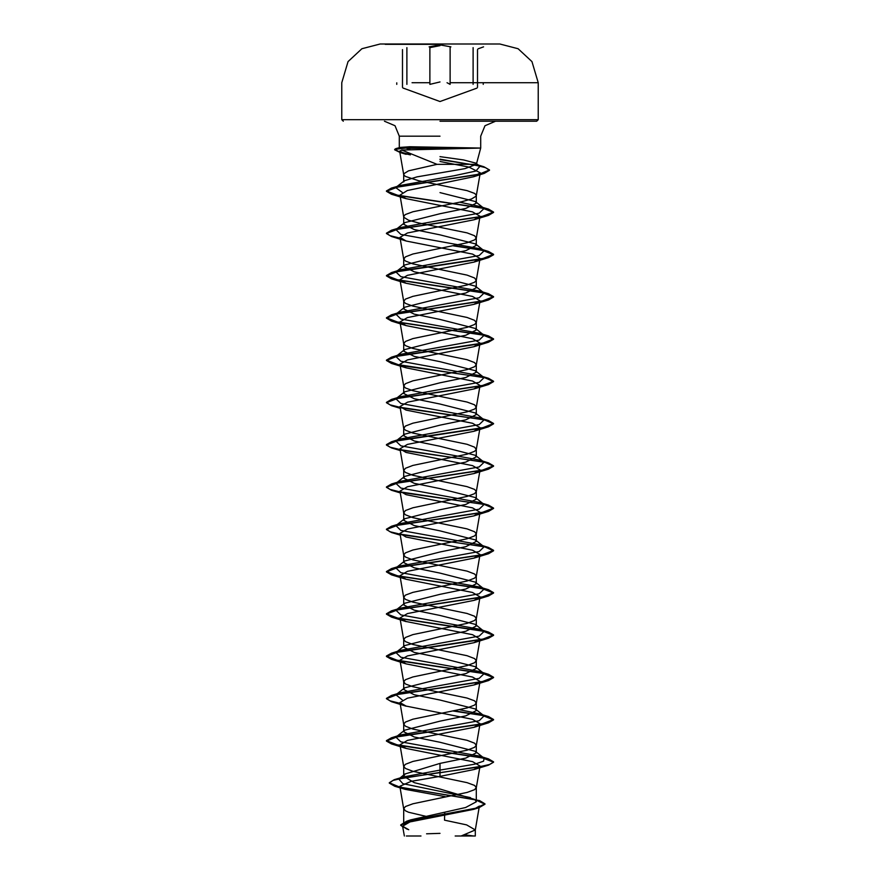 <?xml version="1.0" encoding="UTF-8"?>
<svg xmlns="http://www.w3.org/2000/svg" width="880" height="880" viewBox="0 0 880 880"><rect width="100%" height="100%" fill="white"/><g stroke="black" fill="none" stroke-linecap="round" stroke-linejoin="round"><path stroke-width="1.32" d="M440 44.374L385.275 44.374L440 44.374M440 44L385.275 44L440 44M440 44.902L429.132 46.871L440 44.902L450.879 46.86M467.896 82.742L538.274 82.742L531.96 61.556L518.089 48.752L499.796 44.033L440 44.033M406.395 836L420.992 836M406.549 148.082L399.322 148.126L400.4 147.4L409.75 146.751L480.689 148.082L401.687 150.084L437.03 164.351L476.278 164.351L475.904 163.152L463.562 159.885L440 156.695M465.674 148.258L406.549 148.258L410.036 149.512M440 121.275L536.668 121.275L440 121.275M430.925 817.564L408.54 812.207L405.449 810.799L403.667 808.687L403.667 824.472L410.839 819.863L465.674 807.466L476.333 801.79L474.848 799.48L440 789.008L414.315 782.617L403.667 776.226L405.163 773.916L440 763.444L465.707 758.153L476.333 752.873L475.299 751.278L440 742.302L414.315 737.022L403.667 731.731L404.712 730.136L440 721.16L465.685 715.88L476.333 710.589L475.299 708.994L440 700.018L414.315 694.738L403.667 689.447L404.701 687.852L440 678.876L465.685 673.585L476.333 668.305L475.288 666.699L440 657.734L414.304 652.443L403.667 647.152L404.712 645.557L440 636.581L465.696 631.301L476.333 626.01L475.288 624.415L440 615.439L414.304 610.159L403.667 604.868L404.701 603.273L440 594.297L465.685 589.017L476.333 583.726L475.288 582.131L440 573.155L414.315 567.875L403.667 562.584L404.712 560.989L440 552.013L465.685 546.722L476.333 541.442L475.288 539.847L440 530.871L414.304 525.58L403.667 520.3L404.712 518.705L440 509.718L465.696 504.438L476.333 499.147L475.288 497.552L440 488.576L414.304 483.296L403.667 478.005L404.701 476.41L440 467.434L465.685 462.154L476.333 456.863L475.299 455.268L440 446.292L414.315 441.012L403.667 435.721L404.701 434.126L440 425.15L465.685 419.859L476.333 414.579L475.288 412.973L440 404.008L414.304 398.717L403.667 393.437L404.712 391.831L440 382.855L465.696 377.575L476.333 372.284L475.288 370.7L440 361.713L414.304 356.422L403.667 351.142L404.712 349.547L440 340.571L465.696 335.291L476.333 330L475.299 328.405L440 319.429L414.315 314.149L403.667 308.858L404.701 307.263L440 298.287L465.685 292.996L476.333 287.716L475.288 286.121L440 277.145L414.315 271.854L403.667 266.563L404.712 264.968L440 255.992L465.696 250.712L476.333 245.421L475.288 243.826L440 234.85L414.304 229.57L403.667 224.279L404.712 222.684L440 213.708L465.696 208.417L476.333 203.137L475.299 201.542L440 192.566M403.667 808.687L405.449 806.575L412.995 803.748L467.005 792.473L474.551 789.657L476.333 787.545L474.551 785.422L467.005 782.606L412.995 771.331L405.449 768.515L403.667 766.403L405.449 764.28L412.995 761.464L467.005 750.189L474.551 747.373L476.333 745.25L474.551 743.138L467.005 740.322L412.995 729.047L405.449 726.22L403.667 724.108L405.449 721.996L412.995 719.18L467.005 707.905L474.551 705.078L476.333 702.966L474.551 700.854L467.005 698.038L412.995 686.752L405.449 683.936L403.667 681.824L405.449 679.712L412.995 676.885L467.005 665.61L474.551 662.794L476.333 660.682L474.551 658.559L467.005 655.743L412.995 644.468L405.449 641.652L403.667 639.54L405.449 637.417L412.995 634.601L467.005 623.326L474.551 620.51L476.333 618.387L474.551 616.275L467.005 613.459L412.995 602.184L405.449 599.357L403.667 597.245L405.449 595.133L412.995 592.317L467.005 581.042L474.551 578.215L476.333 576.103L474.551 573.991L467.005 571.175L412.995 559.889L405.449 557.073L403.667 554.961L405.449 552.849L412.995 550.022L467.005 538.747L474.551 535.931L476.333 533.819L474.551 531.696L467.005 528.88L412.995 517.605L405.449 514.789L403.689 512.886L405.449 510.554L412.995 507.738L467.005 496.463L474.551 493.647L476.333 491.524L474.551 489.412L467.005 486.596L412.995 475.321L405.449 472.494L403.689 470.602L405.449 468.27L412.995 465.454L467.005 454.179L474.551 451.352L476.311 449.46L474.551 447.128L467.005 444.312L412.995 433.026L405.449 430.21L403.689 428.307L405.449 425.986L412.995 423.159L467.005 411.884L474.551 409.068L476.311 407.165L474.551 404.844L467.005 402.017L412.995 390.742L405.449 387.926L403.689 386.023L405.449 383.691L412.995 380.875L467.005 369.6L474.551 366.784L476.311 364.881L474.551 362.549L467.005 359.733L412.995 348.458L405.449 345.631L403.689 343.739L405.449 341.407L412.995 338.591L467.005 327.316L474.551 324.489L476.311 322.597L474.551 320.265L467.005 317.449L412.995 306.163L405.449 303.347L403.689 301.444L405.449 299.123L412.995 296.296L467.005 285.021L474.551 282.205L476.311 280.302L474.551 277.981L467.005 275.154L412.995 263.879L405.449 261.063L403.689 259.16L405.449 256.828L412.995 254.012L467.005 242.737L474.551 239.921L476.311 238.018L474.551 235.686L467.005 232.87L418.649 223.003L408.54 220.187L403.865 217.36L403.865 215.952L405.449 214.544L412.995 211.728L461.351 201.861L471.46 199.034L476.135 196.218L476.135 194.81L474.551 193.402L467.005 190.586L418.649 180.719L405.449 176.484L403.865 175.076L403.865 173.668L408.54 170.852L437.03 164.351M403.667 174.372L403.667 181.995L404.426 180.719L417.043 176.847L464.959 168.652L476.278 164.351M455.235 836L475.31 836L461.098 836L475.299 829.917L479.402 806.025L473.517 809.391L410.003 821.909L402.655 826.177L408.716 829.697M475.299 829.917L466.642 824.901L444.554 820.105L444.719 812.196M440 763.444L440 770.077L403.447 776.886L398.728 778.998L402.776 783.651L470.426 797.599M474.859 799.469L476.333 801.79L476.333 787.545M475.299 751.267L484.132 758.208L483.593 761.167L474.705 764.137L440 770.077L440 772.387L394.251 779.724L389.246 782.716L399.806 787.171L479.622 800.536L485.001 803.836L476.003 808.192L406.505 821.282L400.752 824.934L402.82 827.134M440 161.425L468.886 167.112L480.249 172.81L473.583 176.748L407.363 190.564L399.96 195.107L406.065 198.682L472.483 211.849L480.04 216.249L473.946 219.824L407.484 233.002L399.96 237.391L406.087 240.966L472.527 254.144L480.051 258.544L473.935 262.119L407.495 275.297L399.982 279.686L406.065 283.261L472.516 296.428L480.04 300.828L473.924 304.403L407.495 317.57L399.949 321.97L406.065 325.545L472.516 338.723L480.018 343.112L473.935 346.687L407.484 359.865L399.971 364.254L406.065 367.829L472.527 381.007L480.051 385.396L473.935 388.971L407.506 402.149L399.971 406.549L406.054 410.124L472.516 423.302L480.029 427.691L473.902 431.266L407.484 444.444L399.949 448.833L406.054 452.408L472.505 465.586L480.018 469.975L473.946 473.55L407.495 486.728L399.96 491.117L406.076 494.703L472.516 507.87L480.051 512.259L473.924 515.845L407.506 529.012L399.96 533.412L406.043 536.976L472.516 550.165L480.018 554.554L473.913 558.129L407.462 571.307L399.949 575.696L406.076 579.271L472.494 592.449L480.029 596.838L473.957 600.413L407.484 613.591L399.971 617.98L406.076 621.555L472.516 634.733L480.051 639.122L473.924 642.708L407.473 655.886L399.971 660.275L406.054 663.85L472.505 677.028L480.029 681.417L473.946 684.992L407.473 698.17L399.949 702.559L406.087 706.134L472.494 719.312L480.04 723.701L473.946 727.276L407.484 740.454L399.982 744.843L406.076 748.418L472.527 761.596L480.051 765.985L473.935 769.56L440 776.369L440 772.739L488.532 765.116L493.603 762.168L489.522 764.456L477.895 767.107L403.766 777.909L392.975 780.483L389.246 783.068L394.757 786.247L475.189 799.7L485.001 804.188L478.973 807.73L409.002 820.897L400.752 825.286L407.374 829.279M440 776.369L411.18 781.341L399.806 786.313L405.207 789.393L445.06 796.675M401.687 150.084L399.707 151.162L406.175 154.341M484.132 758.208L479.248 756.074L400.829 741.818L395.868 737.066L400.741 734.932L479.16 720.676L484.132 715.924L479.259 713.79L459.668 709.687M402.435 699.985L395.857 694.771L400.741 692.637L479.171 678.381L484.132 673.629L479.248 671.495L400.829 657.239L395.868 652.487L400.741 650.353L479.16 636.097L484.143 631.345L479.259 629.211L400.829 614.955L395.868 610.203L400.752 608.069L479.171 593.802L484.132 589.05L479.259 586.927L400.84 572.66L395.868 567.908L400.741 565.785L479.16 551.518L484.143 546.766L479.259 544.632L400.829 530.376L395.868 525.624L400.752 523.49L479.171 509.234L484.132 504.482L479.259 502.348L400.84 488.092L395.868 483.34L400.741 481.206L479.16 466.95L484.143 462.198L479.259 460.064L400.829 445.797L395.868 441.045L400.752 438.911L479.171 424.655L484.132 419.903L479.259 417.769L400.84 403.513L395.857 398.761L400.741 396.627L479.171 382.371L484.132 377.619L479.248 375.485L400.829 361.229L395.868 356.466L400.741 354.343L479.16 340.087L484.132 335.335L479.259 333.201L400.84 318.945L395.857 314.193L400.741 312.059L479.171 297.792L484.132 293.04L479.248 290.906L400.829 276.65L395.868 271.898L400.741 269.764L479.16 255.508L484.132 250.756L479.259 248.622L400.84 234.366L395.857 229.614L400.741 227.48L479.171 213.213L484.132 208.461L479.248 206.338L459.668 202.235M402.347 192.511L395.67 187.55L400.796 185.317L453.992 175.791L475.882 171.028L479.908 166.265L475.915 164.351M493.603 761.816L488.532 758.868L398.189 745.217L386.397 740.674L391.457 737.726L481.822 724.075L493.603 719.521L488.543 716.584L454.421 710.787M400.081 703.307L389.939 700.843L386.397 698.39L391.468 695.431L481.811 681.791L493.603 677.248L488.543 674.289L398.178 660.649L386.397 656.095L391.457 653.147L481.822 639.496L493.603 634.953L488.532 632.005L398.178 618.354L386.397 613.811L391.468 610.863L481.811 597.212L493.603 592.669L488.543 589.721L398.178 576.07L386.397 571.516L391.457 568.579L481.822 554.928L493.603 550.374L488.532 547.426L400.389 534.204M400.081 534.149L389.939 531.696L386.397 529.232L391.468 526.284L481.811 512.644L493.603 508.09L488.543 505.142L400.367 491.92M400.081 491.865L389.928 489.401L386.397 486.948L391.457 484L481.822 470.349L493.603 465.806L488.532 462.847L400.367 449.636M400.081 449.581L389.939 447.117L386.397 444.664L391.457 441.705L481.822 428.065L493.603 423.511L488.543 420.563L400.389 407.352M400.081 407.286L389.928 404.833L386.397 402.369L391.468 399.421L481.822 385.781L493.603 381.227L488.532 378.279L398.189 364.639L386.397 360.085L391.457 357.137L481.822 343.486L493.603 338.943L488.543 335.995L398.178 322.344L386.397 317.79L391.468 314.842L481.811 301.202L493.603 296.659L488.532 293.7L398.189 280.06L386.397 275.506L391.457 272.558L481.822 258.907L493.603 254.364L488.543 251.416L454.421 245.63M400.081 238.139L389.939 235.675L386.397 233.222L391.468 230.274L481.811 216.623L493.603 212.08L488.543 209.132L398.178 195.481L386.397 190.938L391.435 188.111L478.522 174.504L489.467 169.972L483.912 166.738L440 159.214M409.002 154.275L399.3 151.855L394.702 149.435L395.901 148.632L406.549 147.906L394.702 149.435M493.603 762.168L481.822 757.625L391.457 743.974L386.397 741.026L398.178 736.472L488.543 722.832L493.603 719.884L482.361 715.44L453.354 711.007M400.136 703.67L391.468 701.69L386.397 698.742L398.178 694.188L488.532 680.548L493.603 677.6L481.822 673.046L391.457 659.395L386.397 656.447L398.178 651.904L488.543 638.253L493.603 635.305L481.811 630.751L391.468 617.111L386.397 614.163L398.178 609.609L488.543 595.969L493.603 593.021L481.822 588.467L391.457 574.827L386.397 571.868L398.189 567.325L488.532 553.685L493.603 550.726L484.308 546.711L400.851 534.644M400.136 534.512L391.468 532.543L386.397 529.584L398.178 525.041L488.543 511.39L493.603 508.442L484.319 504.427L400.84 492.36M400.136 492.228L391.457 490.248L386.397 487.3L398.189 482.746L488.532 469.106L493.603 466.158L484.319 462.132L400.84 450.076M400.136 449.944L391.468 447.964L386.397 445.016L398.178 440.462L488.543 426.811L493.603 423.863L484.319 419.848L400.862 407.781M400.136 407.649L391.457 405.669L386.397 402.721L398.189 398.178L488.532 384.527L493.603 381.579L484.319 377.564L400.84 365.497M400.136 365.365L391.457 363.385L386.397 360.437L398.178 355.894L488.543 342.243L493.603 339.295L481.811 334.741L391.468 321.101L386.397 318.142L398.189 313.599L488.532 299.959L493.603 297.011L481.822 292.457L391.457 278.806L386.397 275.858L398.178 271.315L488.543 257.664L493.603 254.716L482.361 250.283L453.354 245.839M400.136 238.502L391.468 236.522L386.397 233.574L398.178 229.02L488.532 215.38L493.603 212.432L481.822 207.878L391.457 194.238L386.397 191.29L398.376 186.813L484.308 173.415L489.467 170.324L485.595 167.64L474.683 164.945L440 159.566M410.399 154.913L400.279 152.526L394.702 149.787M465.366 147.906L406.549 147.906L409.75 146.751M440 45.683L429.869 47.641L429.869 84.337L440 81.994M446.985 82.742L450.153 84.326L450.153 47.641M406.879 84.337L406.879 47.641M483.252 84.337L483.252 82.841M536.668 121.275L538.274 119.669L440 119.669L538.274 119.669L538.274 82.742L450.153 82.742M440 136.169L399.311 136.169L440 136.169M440 119.669L341.726 119.669L440 119.669M429.869 82.742L412.115 82.742M396.726 84.326L396.726 82.841M473.121 84.326L473.121 47.641M343.332 121.275L341.726 119.669L341.726 82.742L348.04 61.556L361.911 48.752L380.204 44.033L385.275 44.033M476.993 88.066L440 101.53L402.974 88.055M473.605 836L465.487 834.867M399.311 148.082L399.311 136.169L395.032 125.719L384.417 121.275M476.399 164.087L480.689 148.082L480.689 136.169L484.968 125.719L495.583 121.275M476.333 752.873L476.333 745.25M476.333 710.589L476.333 702.966M476.333 668.305L476.333 660.682M476.333 626.01L476.333 618.387M476.333 583.726L476.333 576.103M476.333 541.442L476.333 533.819M476.333 499.147L476.333 491.524M476.333 456.863L476.333 449.24M476.333 414.579L476.333 406.956M476.333 372.284L476.333 364.661M476.333 330L476.333 322.377M476.333 287.716L476.333 280.093M476.333 245.421L476.333 237.798M476.333 203.137L476.333 195.514M403.667 776.226L403.667 766.403M403.667 731.731L403.667 724.108M403.667 689.447L403.667 681.824M403.667 647.152L403.667 639.54M403.667 604.868L403.667 597.245M403.667 562.584L403.667 554.961M403.667 520.3L403.667 512.677M403.667 478.005L403.667 470.382M403.667 435.721L403.667 428.098M403.667 393.437L403.667 385.814M403.667 351.142L403.667 343.519M403.667 308.858L403.667 301.235M403.667 266.563L403.667 258.951M403.667 224.279L403.667 216.656M402.655 826.177L404.338 836M475.31 836L475.31 829.697M410.839 819.863L406.505 821.282M403.447 776.886L394.251 779.724M394.757 786.247L405.196 789.404M478.973 807.73L473.517 809.402M399.663 151.173L403.689 174.581M480.249 172.81L476.311 195.734M399.949 195.107L403.689 216.876M480.051 216.249L476.311 238.018M399.949 237.402L403.689 259.16M480.051 258.544L476.311 280.302M399.949 279.686L403.689 301.444M480.051 300.828L476.311 322.597M399.949 321.97L403.689 343.739M480.051 343.123L476.311 364.881M399.949 364.265L403.689 386.023M480.051 385.407L476.311 407.165M399.949 406.549L403.689 428.307M480.051 427.691L476.311 449.46M399.949 448.833L403.689 470.602M480.051 469.986L476.311 491.744M399.949 491.128L403.689 512.886M480.051 512.27L476.311 534.028M399.949 533.412L403.689 555.17M480.051 554.554L476.311 576.323M399.949 575.696L403.689 597.465M480.051 596.849L476.311 618.607M399.949 617.991L403.689 639.749M480.051 639.133L476.311 660.891M399.949 660.275L403.689 682.033M480.051 681.417L476.311 703.186M399.949 702.559L403.689 724.328M480.051 723.701L476.311 745.47M399.949 744.854L403.689 766.612M480.051 765.996L476.311 787.754M399.806 786.313L403.689 808.896M400.4 147.4L395.901 148.632M479.248 756.074L488.532 758.868M400.741 734.932L391.457 737.726M479.259 713.79L488.543 716.584M400.741 692.637L391.468 695.431M479.248 671.495L488.543 674.289M400.741 650.353L391.457 653.147M479.259 629.211L488.532 632.005M400.752 608.069L391.468 610.863M479.259 586.927L488.543 589.721M400.741 565.785L391.457 568.579M479.259 544.632L488.532 547.426M400.752 523.49L391.468 526.284M479.259 502.348L488.543 505.142M400.741 481.206L391.457 484M479.259 460.064L488.532 462.847M400.752 438.911L391.457 441.705M479.259 417.769L488.543 420.563M400.741 396.627L391.468 399.421M479.248 375.485L488.532 378.279M400.741 354.343L391.457 357.137M479.259 333.201L488.543 335.995M400.741 312.059L391.468 314.842M479.248 290.906L488.532 293.7M400.741 269.764L391.457 272.558M479.259 248.622L488.543 251.416M400.741 227.48L391.468 230.274M479.248 206.338L488.543 209.132M400.796 185.317L391.435 188.111M476.014 164.351L483.912 166.738M395.868 737.066L404.701 730.125M484.132 715.924L475.299 708.983M395.857 694.771L404.701 687.841M484.132 673.629L475.299 666.688M395.868 652.487L404.701 645.546M484.143 631.345L475.299 624.404M395.868 610.203L404.69 603.262M484.132 589.05L475.299 582.12M395.868 567.908L404.701 560.978M484.143 546.766L475.299 539.836M395.868 525.624L404.701 518.683M484.132 504.482L475.299 497.541M395.868 483.34L404.701 476.399M484.143 462.198L475.31 455.257M395.868 441.045L404.701 434.115M484.132 419.903L475.299 412.962M395.857 398.761L404.701 391.82M484.132 377.619L475.299 370.678M395.868 356.466L404.701 349.536M484.132 335.335L475.299 328.394M395.857 314.193L404.69 307.252M484.132 293.04L475.299 286.11M395.868 271.898L404.701 264.957M484.132 250.756L475.299 243.815M395.857 229.614L404.701 222.673M484.132 208.461L475.299 201.531M395.67 187.55L404.437 180.708M479.908 166.265L475.915 163.141M406.164 154.374L400.279 152.526M473.583 176.748L484.308 173.415M406.054 198.682L391.457 194.238M473.946 219.824L488.532 215.38M406.087 240.977L391.468 236.522M473.935 262.119L488.543 257.664M406.054 283.261L391.457 278.806M473.924 304.414L488.532 299.959M406.065 325.545L391.468 321.101M473.935 346.687L488.543 342.243M406.065 367.84L391.457 363.385M473.935 388.982L488.532 384.527M400.257 408.32L391.457 405.669M473.913 431.277L488.543 426.811M400.257 450.604L391.468 447.964M473.946 473.55L488.532 469.106M400.257 492.888L391.457 490.248M473.924 515.845L488.543 511.39M400.257 535.183L391.468 532.543M473.913 558.14L488.532 553.685M406.076 579.282L391.457 574.827M473.946 600.413L488.543 595.969M406.076 621.566L391.468 617.111M473.924 642.708L488.543 638.253M406.054 663.85L391.457 659.395M473.946 684.992L488.532 680.548M406.087 706.145L391.468 701.69M473.946 727.276L488.543 722.832M406.076 748.429L391.457 743.974M473.946 769.571L488.532 765.116M405.152 773.894L398.728 778.998M440 833.349L426.613 833.767M477.521 87.307L477.521 49.599M402.446 87.296L402.446 49.588M478.027 48.851L483.549 46.882M389.95 44L389.301 44"/></g></svg>
